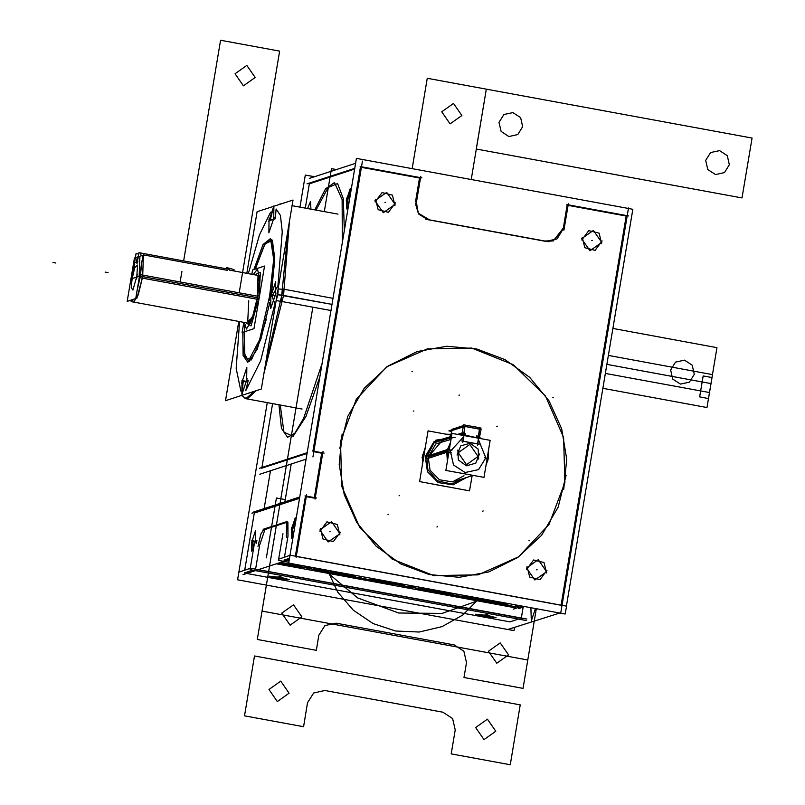 <?xml version="1.0" encoding="UTF-8"?>
<svg xmlns="http://www.w3.org/2000/svg" width="805" height="805" viewBox="0 0 805 805"><rect width="100%" height="100%" fill="white"/><g stroke="black" fill="none" stroke-linecap="round" stroke-linejoin="round"><path stroke-width="1.21" d="M535.426 608.55L531.25 620.977L530.928 607.715M238.753 321.437L225.481 400.739L261.343 389.067L292.97 200.073L274.757 206M246.803 273.328L257.107 211.745L272.855 206.623M272.724 210.095L270.198 220.409L272.724 210.095L270.198 220.409L272.724 210.095L270.198 220.409L275.31 218.749L276.135 208.988L280.442 215.458L282.273 231.85L277.967 285.805L271.999 296.25L274.958 303.787L260.669 360.982L245.726 390.717L248.252 380.403L243.14 382.073L242.315 391.824M240.947 391.129L236.157 368.398L239.548 321.577L236.157 368.398L240.947 391.129L236.157 368.398L239.548 321.577L236.157 368.398L240.947 391.129L236.157 368.398L239.548 321.577M248.373 273.609L259.532 234.798L270.621 212.208L259.532 234.798L248.373 273.609L259.532 234.798L270.621 212.208L259.532 234.798L248.373 273.609L259.532 234.798L270.621 212.208M244.167 331.901L244.911 357.299L251.381 359.916L260.991 338.694L269.896 302.147L260.991 338.694L251.381 359.916L244.911 357.299L244.167 331.901L244.911 357.299L251.381 359.916L260.991 338.694L269.896 302.147L260.991 338.694L251.381 359.916L244.911 357.299L244.167 331.901M271.929 289.901L274.747 257.147L271.999 239.93L264.654 244.438L255.366 269.051L264.654 244.438L271.999 239.93L274.747 257.147L271.929 289.901L274.747 257.147L271.999 239.93L264.654 244.438L255.366 269.051L264.654 244.438L271.999 239.93L274.747 257.147L271.929 289.901M276.145 300.567L283.843 301.855M263.879 373.902L283.591 295.485L332.032 304.401L283.591 295.485L263.879 373.902L283.591 295.485L289.357 221.606L283.591 295.485L263.879 373.902L283.591 295.485L289.357 221.606L283.591 295.485L332.032 304.401L277.906 294.731L276.135 300.657L277.906 294.731L278.117 288.774L277.906 294.731L282.233 295.244L277.906 294.731L278.117 288.774L277.906 294.731L282.233 295.244L277.906 294.731L278.117 288.774M277.967 285.805L282.273 231.85L280.442 215.458L276.135 208.988L280.442 215.458L282.273 231.85L277.967 285.805L282.273 231.85L280.442 215.458L276.135 208.988L275.31 218.749L276.135 208.988L280.442 215.458L282.273 231.85L277.967 285.805L271.999 296.25L274.958 303.787L260.669 360.982L245.726 390.717L260.669 360.982L274.958 303.787L260.669 360.982L245.726 390.717L248.252 380.403L243.14 382.073L248.252 380.403L243.14 382.073L248.252 380.403L245.726 390.717L260.669 360.982L274.958 303.787L271.999 296.25L274.958 303.787L271.999 296.25L277.967 285.805M270.44 297.357L275.692 281.67L275.521 295.707M275.974 292.97L270.722 308.657L270.893 294.62M278.107 288.874L285.886 289.649M256.221 390.737L243.482 394.883L256.221 390.737L243.482 394.883L256.221 390.737L247.195 398.928M333.049 298.313L283.219 289.136L265.147 366.285M254.36 391.341L245.847 398.676L244.056 397.71M331.006 310.529L281.176 301.352L288.331 227.765M279.697 204.088L281.549 203.786M247.115 378.793L241.862 394.48L242.033 380.443M241.57 383.18L246.833 367.493L246.662 381.53M268.629 221.526L273.881 205.839L273.71 219.866M274.173 217.129L268.91 232.816L269.081 218.789M270.46 292.467L259.592 339.68L247.769 362.21L243.09 355.377L242.808 332.344M243.492 324.475L243.724 322.352M249.047 361.747L257.338 348.877L266.274 319.454L257.208 349.199L248.856 361.807L244.136 352.862L244.72 325.502M253.857 269.544L263.044 244.509L270.52 238.572L273.72 259.28L269.152 300.265M271.184 294.68L274.747 257.811L271.557 239.467L264.553 244.629L255.869 267.31L265.298 243.362L272.472 240.645L274.706 260.176L271.184 294.68M451.535 431.41L448.858 430.917L463.62 426.107L481.088 429.327L479.488 437.326M464.928 426.499L479.458 429.166L464.928 426.499L479.458 429.166L478.23 436.501L479.458 429.166L478.23 436.501L479.458 429.166L464.928 426.499L479.458 429.166L478.23 436.501M463.217 426.932L451.917 430.615L463.217 426.932L451.917 430.615L463.217 426.932L451.917 430.615L450.709 437.799L451.917 430.615M462.01 434.157L463.569 424.829L465.179 425L463.66 434.096M465.159 425.121L479.951 427.717L478.2 438.172M479.921 427.837L481.038 428.049L480.837 429.276M463.66 435.505L464.696 426.449M463.449 425.563L451.887 429.327L450.448 437.89L450.639 436.692L451.514 436.411M457.009 455.067L460.742 445.91L470.15 443.253L478.14 449.11L478.663 459.061M479.518 453.98L475.785 463.137L466.377 465.793L458.387 459.937L457.864 449.995M445.829 470.392L452.028 433.362L490.165 440.375L483.966 477.415L445.829 470.392M462.784 441.09L463.489 436.884L462.784 441.09L463.489 436.884L462.784 441.09L463.489 436.884L450.418 451.303L453.477 464.968L465.129 472.535L478.532 469.577L485.848 457.834L478.472 439.761M478.25 439.6L477.546 443.807M477.516 443.947L463.006 441.281M478.079 456.395L466.447 464.646L458.196 452.742L469.818 444.491L478.079 456.395L466.447 464.646L458.196 452.742L469.818 444.491L478.079 456.395L469.818 444.491L458.196 452.742L466.447 464.646L478.079 456.395L466.447 464.646L458.196 452.742L469.818 444.491L478.079 456.395M462.795 442.519L464.525 432.174M457.693 434.398L462.211 432.929M488.464 450.528L488.011 459.907M481.833 438.846L461.335 434.338L460.007 434.831M450.468 442.649L447.087 452.209L427.968 458.427M447.399 461.013L446.715 451.011L447.268 450.83L428.159 457.049L430.112 470.251L439.399 479.77L452.36 481.893L463.952 475.785L452.36 481.893L439.399 479.77L430.112 470.251L428.159 457.049L446.896 450.951L447.469 460.581L446.896 450.951L450.569 442.096L446.896 450.951L428.159 457.049L442.217 440.566L451.313 437.608L441.844 440.687M478.945 436.954L481.269 438.745L476.882 435.747L476.278 437.819M486.019 465.129L488.293 458.518L487.196 458.115L488.293 458.518L488.303 451.494L487.961 460.108L486.945 459.605M478.452 437.92L478.301 436.541M488.494 456.908L487.448 456.636M447.57 449.341L451.927 450.307M447.258 450.921L449.059 451.082M450.418 451.303L453.477 464.968L465.129 472.535L478.532 469.577L485.848 457.834L478.532 469.577L465.129 472.535L453.477 464.968L450.418 451.303L453.477 464.968L465.129 472.535L478.532 469.577L485.848 457.834L478.532 469.577L465.129 472.535L453.477 464.968L450.418 451.303L463.489 436.884L450.418 451.303M472.988 475.393L455.409 472.153M447.057 452.511L451.504 452.843M465.059 433.573L465.904 435.908M447.63 459.655L447.55 449.462L428.431 455.69M456.526 472.364L472.917 475.373M485.908 465.813L488.474 457.16M472.082 475.725L469.557 490.819L419.606 481.632L428.099 430.886L450.921 435.092M455.147 437.457L435.938 440.184L425.201 456.505L434.076 441.502L450.669 436.612L434.076 441.502L425.201 456.505L427.495 471.7L438.262 482.577L453.225 484.831L466.437 477.556L453.225 484.831L438.262 482.577L427.495 471.7L425.201 456.505L427.495 471.7L438.262 482.577L453.225 484.831L466.437 477.556L453.225 484.831L438.262 482.577L427.495 471.7L425.201 456.505L427.495 471.7L438.262 482.577L453.225 484.831L466.437 477.556M447.268 450.83L428.159 457.049L430.112 470.251L439.399 479.77L452.36 481.893L463.952 475.785L452.36 481.893L439.399 479.77L430.112 470.251L428.159 457.049L447.268 450.83L428.159 457.049L435.817 444.008L450.156 439.621L435.817 444.008L428.159 457.049L435.817 444.008L450.156 439.621L435.817 444.008L428.159 457.049L446.896 450.951L428.159 457.049L446.896 450.951L450.569 442.096L446.896 450.951L447.469 460.581L446.896 450.951L450.569 442.096L446.896 450.951M423.762 454.745L422.635 454.563L422.333 465.35M426.63 455.187L427.878 469.758L437.407 480.816L451.464 484.047L464.566 478.17M436.139 484.67L452.158 487.619M450.508 437.507L434.197 442.76L426.147 458.075M423.571 457.954L422.072 457.884L425.292 447.63M451.042 434.338L446.212 434.227M424.285 453.688L423.5 457.844M424.034 454.654L423.42 458.84M442.569 485.858L446.584 486.592M423.168 456.415L423.712 456.244M477.556 445.235L479.287 434.891M479.166 444.108L461.698 440.888M137.162 263.195L138.923 252.679L229.516 269.353M134.707 264.191L131.235 278.872L134.707 264.191L131.235 278.872L134.707 264.191L131.235 278.872L139.185 276.286L139.909 257.54L139.154 262.017M143.391 254.913L142.706 276.648L257.55 297.78L142.706 276.648L143.391 254.913L142.706 276.648L136.971 298.102L132.433 299.631L136.971 298.102L142.706 276.648L257.55 297.78L142.706 276.648L136.971 298.102L132.433 299.631L136.971 298.102L142.706 276.648L143.391 254.913L227.543 270.4L143.391 254.913L227.543 270.4L143.391 254.913L142.706 276.648L138.259 294.831L133.751 302.106M127.23 301.332L134.485 258.013L142.958 255.255L135.703 298.564L127.23 301.332M136.468 262.058L137.071 258.465M137.242 262.772L136.297 263.074M132.946 278.319L137.484 276.84L132.946 278.319M134.324 264.121L136.085 253.595L138.691 254.078M137.836 256.815L138.309 256.382M257.288 299.289L140.14 277.725L141.911 261.454M140.281 253.716L141.509 255.728M248.312 323.197L252.82 315.922L257.268 297.729L257.952 275.994M257.731 275.34L259.381 282.726M243.845 322.372L242.144 332.566L254.018 328.692L264.503 266.073L252.619 269.947L251.895 274.264M254.622 274.767L260.468 272.291L258.999 297.468L251.039 325.945L245.797 322.735L251.039 325.945L258.999 297.468L260.468 272.291L254.622 274.767L260.468 272.291L258.999 297.468L251.039 325.945L245.797 322.735L251.039 325.945L258.999 297.468L260.468 272.291L254.622 274.767L260.468 272.291L258.999 297.468L251.039 325.945L245.797 322.735M253.072 316.989L247.749 321.577L248.775 300.798L247.749 321.577L253.072 316.989L248.906 323.298M253.273 274.515L257.489 269.091L259.542 278.218L257.318 299.108M257.952 295.344L252.327 319.273L246.451 329.054L244.438 322.483M257.801 296.28L140.644 274.716L136.86 291.641M133.962 299.138L131.446 301.684L130.39 300.295M140.633 274.807L139.678 274.837M131.235 278.872L139.185 276.286L139.909 257.54L139.185 276.286L139.909 257.54L139.185 276.286L131.235 278.872M139.436 276.256L140.392 276.306M138.359 256.06L137.786 256.936M140.13 277.816L139.205 277.685M233.842 270.943L234.074 269.554L226.608 267.592M137.504 261.716L134.143 262.812M131.698 280.522L134.707 267.652L137.544 265.036L136.619 278.922M137.373 274.384L132.916 290.132L131.215 287.516L132.453 275.994M602.11 240.947L595.147 250.335L584.802 247.779L582.216 237.284M581.763 240.021L588.727 230.633L599.071 233.188L601.657 243.684M507.734 629.5L560.803 612.696L628.534 207.952L627.518 208.284L356.464 158.394L288.733 563.138L565.1 614.004L566.66 606.135L290.293 555.269L278.651 559.183M566.428 606.095L632.831 209.26L628.453 208.455M312.964 451.042L360.469 167.148M361.415 167.319L419.526 178.026L361.415 167.319L419.526 178.026L361.415 167.319L419.526 178.026L415.521 201.975M553.307 240.856L545.881 241.399L427.777 219.654L418.469 213.899L415.35 203.323L418.469 213.899L427.777 219.654L545.881 241.399L427.777 219.654L418.469 213.899L415.35 203.323L418.469 213.899L427.777 219.654L545.881 241.399L557.06 238.934L563.148 229.143L553.236 240.876M563.389 227.745L567.163 205.195M568.099 205.366L626.21 216.062L561.105 605.119L626.21 216.062L561.105 605.119L626.21 216.062L568.099 205.366L626.21 216.062L568.099 205.366L626.21 216.062L561.105 605.119M561.085 605.249L296.28 556.507M295.365 556.205L305.367 496.454M306.303 496.635L314.222 498.084M314.312 497.581L321.738 453.185L313.819 451.726L321.738 453.185L313.819 451.726L321.738 453.185L314.312 497.581L321.738 453.185L314.312 497.581L321.738 453.185L313.819 451.726M395.034 204.369L386.692 192.345L374.949 200.676L383.291 212.701L395.034 204.369L386.692 192.345L374.949 200.676L383.291 212.701L395.034 204.369L386.692 192.345L374.949 200.676L383.291 212.701L395.034 204.369L386.692 192.345L374.949 200.676L383.291 212.701L395.034 204.369L386.692 192.345L374.949 200.676L383.291 212.701L395.034 204.369M546.605 571.721L538.273 559.696L526.53 568.028L534.862 580.053L546.605 571.721L538.273 559.696L526.53 568.028L534.862 580.053L546.605 571.721L538.273 559.696L526.53 568.028L534.862 580.053L546.605 571.721L538.273 559.696L526.53 568.028L534.862 580.053L546.605 571.721L538.273 559.696L526.53 568.028L534.862 580.053L546.605 571.721M564.889 482.507L563.631 437.407L545.488 396.02L513.208 364.655L471.72 348.092L427.334 348.857L386.813 366.808L356.313 399.24L340.485 441.2L341.743 486.311L359.885 527.698L392.156 559.052L433.643 575.615L478.039 574.861L518.561 556.899L549.06 524.468L564.889 482.507L563.631 437.407L545.488 396.02L513.208 364.655L471.72 348.092L427.334 348.857L386.813 366.808L356.313 399.24L340.485 441.2L341.743 486.311L359.885 527.698L392.156 559.052L433.643 575.615L478.039 574.861L518.561 556.899L549.06 524.468L564.889 482.507L563.631 437.407L545.488 396.02L513.208 364.655L471.72 348.092L427.334 348.857L386.813 366.808L356.313 399.24L340.485 441.2L341.743 486.311L359.885 527.698L392.156 559.052L433.643 575.615L478.039 574.861L518.561 556.899L549.06 524.468L564.889 482.507L563.631 437.407L545.488 396.02L513.208 364.655L471.72 348.092L427.334 348.857L386.813 366.808L356.313 399.24L340.485 441.2L341.743 486.311L359.885 527.698L392.156 559.052L433.643 575.615L478.039 574.861L518.561 556.899L549.06 524.468L564.889 482.507L563.631 437.407L545.488 396.02L513.208 364.655L471.72 348.092L427.334 348.857L386.813 366.808L356.313 399.24L340.485 441.2L341.743 486.311L359.885 527.698L392.156 559.052L433.643 575.615L478.039 574.861L518.561 556.899L549.06 524.468L564.889 482.507M339.921 533.675L331.59 521.65L319.847 529.982L328.178 542.007L339.921 533.675L331.59 521.65L319.847 529.982L328.178 542.007L339.921 533.675L331.59 521.65L319.847 529.982L328.178 542.007L339.921 533.675L331.59 521.65L319.847 529.982L328.178 542.007L339.921 533.675L331.59 521.65L319.847 529.982L328.178 542.007L339.921 533.675M601.717 242.416L593.376 230.391L581.643 238.723L589.974 250.747L601.717 242.416L593.376 230.391L581.643 238.723L589.974 250.747L601.717 242.416L593.376 230.391L581.643 238.723L589.974 250.747L601.717 242.416L593.376 230.391L581.643 238.723L589.974 250.747L601.717 242.416M312.954 456.908L362.451 161.131M306.131 459.122L259.794 474.215M355.629 163.355L309.291 178.438M261.887 467.464L272.573 403.597M305.286 208.153L309.362 183.802L354.683 169.04L309.362 183.802L305.286 208.153L309.362 183.802L354.683 169.04L309.362 183.802L305.286 208.153L309.362 183.802L354.683 169.04M307.087 453.436L261.766 468.198M351.372 188.813L347.851 199.57L351.372 188.813L347.851 199.57L351.372 188.813L347.851 199.57L347.971 209.139M312.239 209.431L308.838 208.807M344.359 230.703L343.302 198.694L337.567 183.55L328.017 187.575L316.103 210.145L328.017 187.575L337.567 183.55L343.302 198.694L344.359 230.703L343.302 198.694L337.567 183.55L328.017 187.575L316.103 210.145L328.017 187.575L337.567 183.55L343.302 198.694L344.359 230.703L343.302 198.694L337.567 183.55L328.017 187.575L316.103 210.145M280.231 405.006L284.014 432.204L293.151 436.34L305.92 416.628L319.907 376.8L305.92 416.628L293.151 436.34L284.014 432.204L280.231 405.006L284.014 432.204L293.151 436.34L305.92 416.628L319.907 376.8L305.92 416.628L293.151 436.34L284.014 432.204L280.231 405.006L284.014 432.204L293.151 436.34L305.92 416.628L319.907 376.8M514.465 627.789L513.982 630.657L237.616 579.781L267.26 402.621M299.973 207.177L305.347 175.037L314.554 176.728M270.47 470.744L264.141 508.589M244.71 570.111L254.249 513.107L244.71 570.111L254.249 513.107L299.571 498.345L254.249 513.107L244.71 570.111L254.249 513.107L299.571 498.345M246.773 573.442L509.978 621.893L246.773 573.442L509.978 621.893L246.773 573.442L509.978 621.893L518.561 619.095M315.017 499.13L322.986 451.474M259.391 468.279L307.208 452.712M312.551 450.971L324.113 453.094M305.035 495.88L316.596 498.003M299.691 497.611L251.874 513.188M296.139 557.372L306.614 494.753M289.327 559.586L242.979 574.679M299.802 496.977L253.464 512.061M289.548 558.217L283.984 560.028M284.467 557.161L287.999 536.08L284.467 557.161L287.999 536.08L287.657 522.032L287.999 536.08L284.467 557.161L287.999 536.08L287.918 522.012L286.912 521.831M287.063 522.234L265.076 529.388M264.946 529.438L259.602 545.327M259.371 546.696L255.618 569.145M252.82 570.182L244.237 572.979M256.322 543.315L256.855 540.558L256.322 543.315L256.855 540.558L256.322 543.315L256.855 540.558L252.991 541.815L253.102 551.385M296.26 518.118L292.748 528.875L296.26 518.118L292.748 528.875L296.26 518.118L292.748 528.875L292.859 538.444M286.53 560.501L289.096 560.964M288.864 562.343L278.439 560.421L282.907 533.735M513.177 609.133L522.375 606.145M276.296 563.832L513.972 607.584L276.296 563.832L513.972 607.584L276.296 563.832L513.972 607.584L519.829 605.672M521.358 618.059L523.19 607.111M566.831 204.611L628.584 215.982M563.943 230.19L568.411 203.494M416.316 203.011L420.784 176.315M306.987 183.882L354.804 168.305M360.147 166.575L421.901 177.935M307.49 208.555L310.549 201.441L310.881 209.179M346.291 200.676L350.306 188.501L351 191.016M348.585 205.476L346.553 208.877L346.744 197.95M395.426 202.9L388.463 212.289L378.119 209.733L375.533 199.238M375.07 201.975L382.043 192.586L392.387 195.142L394.973 205.637M416.074 200.526L418.328 213.265L429.397 219.755M425.674 219.141L548.507 241.752M544.804 240.997L553.367 240.836L563.581 227.684M238.894 572.124L250.536 568.209L526.903 619.085M521.328 618.19L258.133 569.749M488.061 613.974L484.197 615.231L488.061 613.974M281.368 575.937L277.504 577.195L281.368 575.937M526.42 620.544L250.043 569.668L254.511 542.983M263.839 529.167L260.85 534.228L258.033 546.444M266.203 529.67L263.939 529.247M524.79 606.588L518.37 608.681M263.134 529.338L286.761 521.64M286.399 537.207L286.56 521.771L286.037 521.932M486.462 615.111L496.122 617.687L482.638 616.348M485.335 616.851L475.675 614.265L489.158 615.604M279.778 577.064L289.428 579.64L275.944 578.312M278.641 578.805L268.991 576.219L282.475 577.557M255.708 538.948L254.974 543.063M253.716 547.722L251.693 551.133L251.885 540.195M251.432 542.932L255.447 530.747L255.255 541.685M547.008 570.252L540.044 579.64L529.69 577.084L527.114 566.589M526.651 569.326L533.624 559.938L543.969 562.494L546.555 572.989M340.324 532.206L333.351 541.594L323.006 539.038L320.42 528.543M293.473 534.782L291.45 538.183L291.641 527.255M291.179 529.982L295.204 517.806L295.898 520.322M319.967 531.28L326.931 521.892L337.275 524.447L339.861 534.943M314.755 209.894L325.492 188.873L334.478 182.534L342.095 199.499L342.377 242.557M322.141 363.488L303.626 418.439L294.912 433.12L287.566 437.346L281.428 428.23L278.882 404.754M339.77 448.305L347.75 416.427L364.293 388.241L388.04 366.044L417.081 351.634L446.654 346.261L476.661 348.978L505.017 359.583L529.73 377.334L549.07 401.001L561.679 428.914L566.68 459.132L563.731 489.531M566.116 475.242L558.137 507.12L541.604 535.295L517.846 557.503L488.816 571.912L459.242 577.276L429.226 574.569L400.87 563.963L376.166 546.203L356.826 522.546L344.208 494.632L339.207 464.415L342.165 434.016M493.525 601.094L497.037 601.476M509.837 605.843L493.485 601.083M495.166 601.275L509.575 605.461M496.524 603.418L509.394 605.793M507.432 605.139L496.856 603.187L507.432 605.139L496.856 603.187L507.432 605.139L496.856 603.187L485.797 599.977M469.295 598.397L485.536 600.198L496.776 603.468M485.254 599.876L460.39 596.445M457.22 596.143L469.597 598.437M480.645 598.699L456.918 596.052M457.421 595.821L478.583 598.175M477.697 597.924L480.474 598.729M278.953 562.967L279.828 563.128M306.081 567.978L312.34 569.135M354.27 576.893L358.356 577.648M397.861 584.953L411.456 587.459M452.279 595.006L456.948 595.871M472.535 598.749L494.532 602.824M509.877 605.652L514.033 606.427L509.877 605.652L514.033 606.427L509.877 605.652L514.033 606.427L509.877 605.652L514.033 606.427L517.746 605.29M409.946 585.446L408.819 585.788M410.5 585.547L408.668 586.11L417.875 588.586L408.759 585.809L417.875 588.586L451.223 594.744M451.957 594.835L452.984 594.523M453.185 594.271L418.982 587.65L420.864 588.596M419.475 587.409L455.278 593.798M390.244 582.579L371.658 579.137M371.055 578.986L372.494 578.554M361.918 576.611L358.678 577.598M359.272 577.749L390.626 583.544L359.272 577.749L390.626 583.544L404.231 584.943L390.626 583.544L359.272 577.749L390.626 583.544L404.231 584.943M404.291 584.923L405.348 584.601M396.12 582.901L390.526 582.629M327.816 570.332L314.534 568.692M314.101 568.733L312.833 569.125M313.427 569.276L353.214 576.621M353.938 576.722L355.086 576.37M355.277 576.118L334.83 572.335M331.298 571.61L341.823 572.908M280.502 563.188L299.41 566.68L280.502 563.188L299.41 566.68L311.072 567.877L299.41 566.68L280.502 563.188L299.41 566.68L311.072 567.877M311.122 567.867L312.36 567.485M301.714 565.523L300.406 565.925M299.671 565.835L282.052 562.574M281.569 562.524L279.899 563.037M457.693 594.241L448.697 593.104M418.831 587.58L449.572 593.265M418.972 587.68L419.667 587.751M453.779 594.674L420.25 588.475M451.847 595.137L453.517 594.633M451.857 595.096L451.172 595.026M417.151 588.737L452.088 595.197M418.187 588.928L408.849 586.05M390.858 582.981L370.954 579.298L373.037 578.654M395.386 583.394L390.204 582.86M396.674 583.001L395.275 583.434M404.12 585.245L405.901 584.702M404.251 585.205L390.224 583.756M358.316 577.859L391.21 583.947M362.471 576.712L358.547 577.91M330.905 571.852L346.613 573.794M355.709 576.481L330.855 571.892M353.828 577.024L355.609 576.481M353.848 576.974L353.164 576.903M312.3 569.356L354.21 577.105M314.302 568.944L312.732 569.417M332.606 571.208L314.071 568.924M311.082 568.139L299.058 566.901M281.579 562.796L279.788 563.349L299.742 567.032M281.559 562.846L282.243 562.916M300.225 566.227L281.649 562.796M300.315 566.177L299.631 566.106M302.267 565.623L300.295 566.227M310.972 568.179L312.914 567.585M528.945 540.487L529.509 540.306L528.945 540.487M411.929 371.658L412.492 371.477L411.929 371.658M388.01 514.546L388.584 514.365L388.01 514.546M270.198 220.409L275.31 218.749L276.135 208.988L275.31 218.749L270.198 220.409M274.555 295.415L271.607 294.872L274.555 295.415M276.135 300.657L277.906 294.731L276.135 300.657M289.357 221.606L283.591 295.485L332.032 304.401L282.233 295.234M245.696 381.238L242.748 380.695L245.696 381.238M245.726 390.717L248.252 380.403L245.726 390.717M272.754 219.574L269.796 219.03L272.754 219.574M552.854 397.6L553.417 397.418L552.854 397.6M487.196 458.115L488.233 458.558L487.196 458.115M486.039 465.038L487.931 460.037M463.459 433.825L459.957 434.821L463.459 433.825M424.567 451.967L423.088 460.832M441.029 485.576L447.6 486.784M487.679 458.578L484.489 457.612L487.679 458.578M450.669 436.612L434.076 441.502L425.201 456.505L434.076 441.502L450.669 436.612M413.297 411.114L413.871 410.922L413.297 411.114M399.129 495.779L399.703 495.598L399.129 495.779M482.648 511.155L483.211 510.974L482.648 511.155M496.816 426.479L497.379 426.298L496.816 426.479M458.991 395.275L459.564 395.084L458.991 395.275M436.954 526.993L437.518 526.812L436.954 526.993M55.887 262.983L52.939 262.44L55.887 262.983M257.55 297.78L140.402 276.216L257.55 297.78M108.091 272.583L105.133 272.04L108.091 272.583M545.881 241.399L557.06 238.934L563.148 229.143L557.06 238.934L545.881 241.399L557.06 238.934L563.148 229.143L557.06 238.934L545.881 241.399L427.777 219.654L418.469 213.899L415.35 203.323M256.855 540.558L252.991 541.815L256.855 540.558M591.675 240.564L592.249 240.383L591.675 240.564M284.869 501.837L291.199 463.992L284.869 501.837L291.199 463.992L285.242 499.603L276.387 497.973L266.364 557.855M309.613 326.659L262.027 611.055L309.613 326.659L262.027 611.055L527.768 659.969M482.99 598.89L442.116 613.41L398.656 613.058L357.672 597.874L323.952 569.618L357.672 597.874L398.656 613.058L442.116 613.41L482.99 598.89L442.116 613.41L398.656 613.058L357.672 597.874L323.952 569.618M336.47 169.593L331.489 168.668L336.47 169.593L331.489 168.668L324.294 211.655M285.242 499.603L276.387 497.973L285.242 499.603M287.325 459.876L279.929 504.051M606.869 364.403L710.986 383.562L606.869 364.403L702.121 381.932L699.615 396.905L703.127 375.945L702.121 381.932L703.127 375.945L711.982 377.575L703.127 375.945L711.982 377.575L709.477 392.548L711.982 377.575L709.477 392.548L710.986 383.562L709.477 392.548L605.37 373.379L709.477 392.548L605.37 373.379L709.477 392.548L605.37 373.379L709.477 392.548L710.986 383.562L606.869 364.403L702.121 381.932L606.869 364.403L702.121 381.932L606.869 364.403L702.121 381.932L699.615 396.905L708.481 398.535L712.485 374.587L608.369 355.418M287.999 536.08L287.657 522.032M254.511 655.964L244.489 715.836L303.545 726.704L307.55 702.755L313.648 692.964L324.818 690.509L442.931 712.244L452.631 718.553L455.187 729.934L451.182 753.883L510.229 764.75L520.251 704.878L254.511 655.964L244.489 715.836L303.545 726.704L307.55 702.755L313.648 692.964L324.818 690.509L442.931 712.244L452.631 718.553L455.187 729.934L451.182 753.883L510.229 764.75L520.251 704.878L254.511 655.964L244.489 715.836L303.545 726.704L307.55 702.755L313.648 692.964L324.818 690.509L442.931 712.244L452.631 718.553L455.187 729.934L451.182 753.883L510.229 764.75L520.251 704.878L254.511 655.964M475.675 727.529L487.417 719.197L495.749 731.222L484.006 739.554L475.675 727.529L487.417 719.197L495.749 731.222L484.006 739.554L475.675 727.529L487.417 719.197L495.749 731.222L484.006 739.554L475.675 727.529M268.991 689.483L280.734 681.151L289.065 693.186L277.323 701.507L268.991 689.483L280.734 681.151L289.065 693.186L277.323 701.507L268.991 689.483L280.734 681.151L289.065 693.186L277.323 701.507L268.991 689.483M239.186 292.859L279.637 51.117L239.186 292.859L279.637 51.117L220.58 40.25L183.661 260.911M181.9 271.436L180.129 281.981M175.5 309.684L234.547 320.551M279.637 51.117L220.58 40.25L279.637 51.117M235.06 73.778L246.803 65.447L255.135 77.471L243.392 85.803L235.06 73.778L246.803 65.447L255.135 77.471L243.392 85.803L235.06 73.778L246.803 65.447L255.135 77.471L243.392 85.803L235.06 73.778M312.873 307.188L257.268 639.492L312.873 307.188L257.268 639.492L316.315 650.37L318.82 635.397L324.918 625.606L336.088 623.151L454.201 644.886L463.901 651.195L466.457 662.575L463.952 677.538L523.009 688.416L536.341 608.711M466.457 662.575L463.952 677.538L523.009 688.416L463.952 677.538L466.457 662.575L463.901 651.195L454.201 644.886L463.901 651.195L466.457 662.575M257.268 639.492L316.315 650.37L318.82 635.397L324.918 625.606L336.088 623.151L454.201 644.886L336.088 623.151L324.918 625.606L318.82 635.397L316.315 650.37L257.268 639.492M281.76 613.148L293.503 604.817L301.845 616.841L290.102 625.173L281.76 613.148L293.503 604.817L301.845 616.841L290.102 625.173L281.76 613.148L293.503 604.817L301.845 616.841L290.102 625.173L281.76 613.148M488.454 651.195L500.197 642.863L508.529 654.888L496.786 663.219L488.454 651.195L500.197 642.863L508.529 654.888L496.786 663.219L488.454 651.195L500.197 642.863L508.529 654.888L496.786 663.219L488.454 651.195M479.448 598.246L462.764 615.04L442.197 626.592L419.254 632.056L395.647 631.019L373.107 623.563L353.315 610.24L337.728 592.027L327.504 570.272L337.728 592.027L353.315 610.24L373.107 623.563L395.647 631.019L419.254 632.056L442.197 626.592L462.764 615.04L479.448 598.246L462.764 615.04L442.197 626.592L419.254 632.056L395.647 631.019L373.107 623.563L353.315 610.24L337.728 592.027L327.504 570.272M471.207 179.515L486.321 89.164L471.207 179.515L486.321 89.164L476.298 149.036L742.039 197.96L752.061 138.078L486.321 89.164L476.298 149.036L742.039 197.96L752.061 138.078L486.321 89.164L476.298 149.036L742.039 197.96L752.061 138.078L427.274 78.296L412.15 168.637M499.03 122.36L503.91 114.531L512.845 112.559L520.604 117.611L522.646 126.707L517.776 134.546L508.841 136.508L501.072 131.467L499.03 122.36L503.91 114.531L512.845 112.559L520.604 117.611L522.646 126.707L517.776 134.546L508.841 136.508L501.072 131.467L499.03 122.36L503.91 114.531L512.845 112.559L520.604 117.611L522.646 126.707L517.776 134.546L508.841 136.508L501.072 131.467L499.03 122.36M705.713 160.406L710.594 152.578L719.529 150.605L727.297 155.657L729.34 164.753L724.46 172.592L715.524 174.554L707.756 169.513L705.713 160.406L710.594 152.578L719.529 150.605L727.297 155.657L729.34 164.753L724.46 172.592L715.524 174.554L707.756 169.513L705.713 160.406L710.594 152.578L719.529 150.605L727.297 155.657L729.34 164.753L724.46 172.592L715.524 174.554L707.756 169.513L705.713 160.406M708.481 398.535L712.485 374.587L708.481 398.535L699.615 396.905L708.481 398.535M602.865 388.352L706.971 407.511L602.865 388.352L706.971 407.511L716.993 347.639L612.877 328.47M706.971 407.511L716.993 347.639L706.971 407.511M670.646 369.968L675.526 362.139L684.461 360.167L692.23 365.208L694.272 374.315L689.392 382.144L680.456 384.116L672.688 379.075L670.646 369.968L675.526 362.139L684.461 360.167L692.23 365.208L694.272 374.315L689.392 382.144L680.456 384.116L672.688 379.075L670.646 369.968L675.526 362.139L684.461 360.167L692.23 365.208L694.272 374.315L689.392 382.144L680.456 384.116L672.688 379.075L670.646 369.968M349.682 198.916L346.834 198.392L349.682 198.916M384.991 202.528L385.555 202.337L384.991 202.528M486.321 89.164L427.274 78.296L486.321 89.164M441.744 111.815L453.487 103.493L461.829 115.518L450.086 123.849L441.744 111.815L453.487 103.493L461.829 115.518L450.086 123.849L441.744 111.815L453.487 103.493L461.829 115.518L450.086 123.849L441.744 111.815M486.049 615.04L485.626 617.596L486.049 615.04M279.365 576.994L278.943 579.56L279.365 576.994M254.923 541.191L251.965 540.648L254.923 541.191M536.573 569.87L537.136 569.688L536.573 569.87M329.879 531.833L330.452 531.642L329.879 531.833M294.57 528.221L291.722 527.698L294.57 528.221M408.759 585.809L417.875 588.586L408.759 585.809M246.34 398.727L241.55 395.507M302.096 409.031L245.847 398.676M337.959 214.17L292.024 205.708M461.144 434.408L463.479 433.815M473.058 475.403L455.056 481.269M259.492 275.662L229.385 270.118M250.667 323.63L131.446 301.684M132.231 301.452L131.024 300.094L132.231 301.452"/></g></svg>
